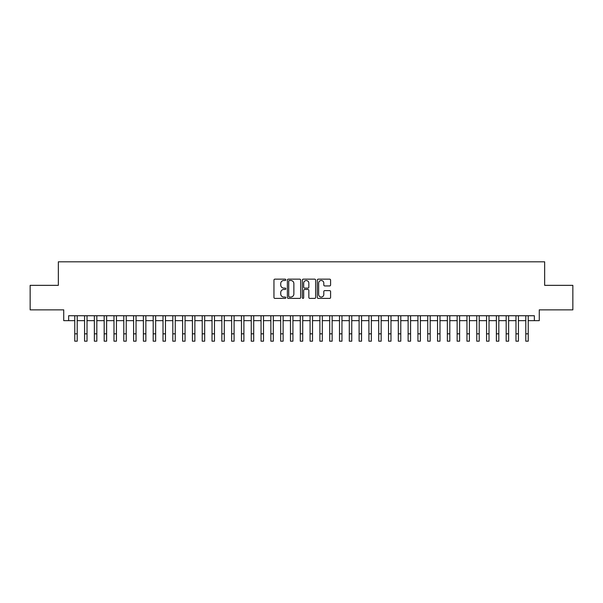 <?xml version="1.0" encoding="UTF-8"?>
<svg xmlns="http://www.w3.org/2000/svg" width="603" height="603" viewBox="0 0 603 603"><rect width="100%" height="100%" fill="white"/><g stroke="black" fill="none" stroke-linecap="round" stroke-linejoin="round"><path stroke-width="0.9" d="M285.814 279.83A0.671 0.671 0 0 0 285.136 279.151L274.915 279.151A0.965 0.965 0 0 0 273.95 280.116L273.95 297.437A0.965 0.965 0 0 0 274.915 298.402L285.136 298.402A0.671 0.671 0 0 0 285.814 297.731A0.671 0.671 0 0 0 285.136 297.053L283.817 297.053A3.083 3.083 0 0 1 280.734 293.978L280.734 292.53A3.083 3.083 0 0 1 283.817 289.455L285.136 289.455A0.671 0.671 0 0 0 285.814 288.777A0.671 0.671 0 0 0 285.136 288.106L283.817 288.106A3.083 3.083 0 0 1 280.734 285.023L280.734 283.583A3.083 3.083 0 0 1 283.817 280.501L285.136 280.501A0.671 0.671 0 0 0 285.814 279.83M329.63 285.943A0.965 0.965 0 0 0 330.587 284.978L330.587 280.116A0.965 0.965 0 0 0 329.63 279.151L318.271 279.151A0.965 0.965 0 0 0 317.306 280.116L317.306 297.437A0.965 0.965 0 0 0 318.271 298.402L329.63 298.402A0.965 0.965 0 0 0 330.587 297.437L330.587 291.566A0.965 0.965 0 0 0 329.63 290.608L324.768 290.608A0.965 0.965 0 0 0 323.803 291.566L323.803 294.483A2.578 2.578 0 0 1 321.233 297.053A2.578 2.578 0 0 1 318.655 294.483L318.655 283.078A2.578 2.578 0 0 1 321.233 280.501A2.578 2.578 0 0 1 323.803 283.078L323.803 284.978A0.965 0.965 0 0 0 324.768 285.943L329.63 285.943M68.636 320.645L68.636 315.738L534.364 315.738L534.364 320.645L539.27 320.645L539.27 309.859L572.85 309.859L572.85 285.347L544.66 285.347L544.66 261.815L58.34 261.815L58.34 285.347L30.15 285.347L30.15 309.859L63.73 309.859L63.73 320.645L74.764 320.645L74.764 326.479M300.656 280.116A0.965 0.965 0 0 0 299.699 279.151L288.34 279.151A0.965 0.965 0 0 0 287.375 280.116L287.375 297.437A0.965 0.965 0 0 0 288.34 298.402L299.699 298.402A0.965 0.965 0 0 0 300.656 297.437L300.656 280.116M303.301 279.151L314.66 279.151A0.965 0.965 0 0 1 315.625 280.116L315.625 297.437A0.965 0.965 0 0 1 314.66 298.402L309.799 298.402A0.965 0.965 0 0 1 308.842 297.437L308.842 290.412A0.965 0.965 0 0 0 307.877 289.455L304.651 289.455A0.965 0.965 0 0 0 303.686 290.412L303.686 297.731A0.671 0.671 0 0 1 303.015 298.402A0.671 0.671 0 0 1 302.344 297.731L302.344 280.116A0.965 0.965 0 0 1 303.301 279.151M77.214 320.645L84.571 320.645M87.02 320.645L94.37 320.645M96.827 320.645L104.176 320.645M106.625 320.645L113.982 320.645M116.432 320.645L123.788 320.645M126.238 320.645L133.595 320.645M136.044 320.645L143.393 320.645M145.851 320.645L153.2 320.645M155.649 320.645L163.006 320.645M165.456 320.645L172.812 320.645M175.262 320.645L182.619 320.645M185.068 320.645L192.417 320.645M194.875 320.645L202.224 320.645M204.673 320.645L212.03 320.645M214.48 320.645L221.836 320.645M224.286 320.645L231.642 320.645M234.092 320.645L241.449 320.645M243.898 320.645L251.247 320.645M253.705 320.645L261.054 320.645M263.503 320.645L270.86 320.645M273.31 320.645L280.666 320.645M283.116 320.645L290.473 320.645M292.922 320.645L300.271 320.645M302.729 320.645L310.078 320.645M312.527 320.645L319.884 320.645M322.334 320.645L329.69 320.645M332.14 320.645L339.497 320.645M341.946 320.645L349.295 320.645M351.753 320.645L359.102 320.645M361.551 320.645L368.908 320.645M371.358 320.645L378.714 320.645M381.164 320.645L388.52 320.645M390.97 320.645L398.327 320.645M400.776 320.645L408.125 320.645M410.583 320.645L417.932 320.645M420.381 320.645L427.738 320.645M430.188 320.645L437.544 320.645M439.994 320.645L447.351 320.645M449.8 320.645L457.149 320.645M459.607 320.645L466.956 320.645M469.405 320.645L476.762 320.645M479.212 320.645L486.568 320.645M489.018 320.645L496.375 320.645M498.824 320.645L506.173 320.645M508.63 320.645L515.98 320.645M518.429 320.645L525.786 320.645M528.236 320.645L534.364 320.645M289.395 280.501A0.671 0.671 0 0 0 288.724 281.171L288.724 296.382A0.671 0.671 0 0 0 289.395 297.053L290.797 297.053A3.083 3.083 0 0 0 293.872 293.978L293.872 283.583A3.083 3.083 0 0 0 290.797 280.501L289.395 280.501M308.842 283.124A2.578 2.578 0 0 0 306.264 280.553A2.578 2.578 0 0 0 303.686 283.124L303.686 287.141A0.965 0.965 0 0 0 304.651 288.106L307.877 288.106A0.965 0.965 0 0 0 308.842 287.141L308.842 283.124M74.764 333.828L77.214 333.828L77.214 341.185L74.764 341.185L74.764 315.738M77.214 333.828L77.214 315.738M84.571 333.828L87.02 333.828L87.02 341.185L84.571 341.185L84.571 315.738M87.02 333.828L87.02 315.738M94.37 333.828L96.827 333.828L96.827 341.185L94.37 341.185L94.37 315.738M96.827 333.828L96.827 315.738M104.176 333.828L106.625 333.828L106.625 341.185L104.176 341.185L104.176 315.738M106.625 333.828L106.625 315.738M113.982 333.828L116.432 333.828L116.432 341.185L113.982 341.185L113.982 315.738M116.432 333.828L116.432 315.738M123.788 333.828L126.238 333.828L126.238 341.185L123.788 341.185L123.788 315.738M126.238 333.828L126.238 315.738M133.595 333.828L136.044 333.828L136.044 341.185L133.595 341.185L133.595 315.738M136.044 333.828L136.044 315.738M143.393 333.828L145.851 333.828L145.851 341.185L143.393 341.185L143.393 315.738M145.851 333.828L145.851 315.738M153.2 333.828L155.649 333.828L155.649 341.185L153.2 341.185L153.2 315.738M155.649 333.828L155.649 315.738M163.006 333.828L165.456 333.828L165.456 341.185L163.006 341.185L163.006 315.738M165.456 333.828L165.456 315.738M172.812 333.828L175.262 333.828L175.262 341.185L172.812 341.185L172.812 315.738M175.262 333.828L175.262 315.738M182.619 333.828L185.068 333.828L185.068 341.185L182.619 341.185L182.619 315.738M185.068 333.828L185.068 315.738M192.417 333.828L194.875 333.828L194.875 341.185L192.417 341.185L192.417 315.738M194.875 333.828L194.875 315.738M202.224 333.828L204.673 333.828L204.673 341.185L202.224 341.185L202.224 315.738M204.673 333.828L204.673 315.738M212.03 333.828L214.48 333.828L214.48 341.185L212.03 341.185L212.03 315.738M214.48 333.828L214.48 315.738M221.836 333.828L224.286 333.828L224.286 341.185L221.836 341.185L221.836 315.738M224.286 333.828L224.286 315.738M231.642 333.828L234.092 333.828L234.092 341.185L231.642 341.185L231.642 315.738M234.092 333.828L234.092 315.738M241.449 333.828L243.898 333.828L243.898 341.185L241.449 341.185L241.449 315.738M243.898 333.828L243.898 315.738M251.247 333.828L253.705 333.828L253.705 341.185L251.247 341.185L251.247 315.738M253.705 333.828L253.705 315.738M261.054 333.828L263.503 333.828L263.503 341.185L261.054 341.185L261.054 315.738M263.503 333.828L263.503 315.738M270.86 333.828L273.31 333.828L273.31 341.185L270.86 341.185L270.86 315.738M273.31 333.828L273.31 315.738M280.666 333.828L283.116 333.828L283.116 341.185L280.666 341.185L280.666 315.738M283.116 333.828L283.116 315.738M290.473 333.828L292.922 333.828L292.922 341.185L290.473 341.185L290.473 315.738M292.922 333.828L292.922 315.738M300.271 333.828L302.729 333.828L302.729 341.185L300.271 341.185L300.271 315.738M302.729 333.828L302.729 315.738M310.078 333.828L312.527 333.828L312.527 341.185L310.078 341.185L310.078 315.738M312.527 333.828L312.527 315.738M319.884 333.828L322.334 333.828L322.334 341.185L319.884 341.185L319.884 315.738M322.334 333.828L322.334 315.738M329.69 333.828L332.14 333.828L332.14 341.185L329.69 341.185L329.69 315.738M332.14 333.828L332.14 315.738M339.497 333.828L341.946 333.828L341.946 341.185L339.497 341.185L339.497 315.738M341.946 333.828L341.946 315.738M349.295 333.828L351.753 333.828L351.753 341.185L349.295 341.185L349.295 315.738M351.753 333.828L351.753 315.738M359.102 333.828L361.551 333.828L361.551 341.185L359.102 341.185L359.102 315.738M361.551 333.828L361.551 315.738M368.908 333.828L371.358 333.828L371.358 341.185L368.908 341.185L368.908 315.738M371.358 333.828L371.358 315.738M378.714 333.828L381.164 333.828L381.164 341.185L378.714 341.185L378.714 315.738M381.164 333.828L381.164 315.738M388.52 333.828L390.97 333.828L390.97 341.185L388.52 341.185L388.52 315.738M390.97 333.828L390.97 315.738M398.327 333.828L400.776 333.828L400.776 341.185L398.327 341.185L398.327 315.738M400.776 333.828L400.776 315.738M408.125 333.828L410.583 333.828L410.583 341.185L408.125 341.185L408.125 315.738M410.583 333.828L410.583 315.738M417.932 333.828L420.381 333.828L420.381 341.185L417.932 341.185L417.932 315.738M420.381 333.828L420.381 315.738M427.738 333.828L430.188 333.828L430.188 341.185L427.738 341.185L427.738 315.738M430.188 333.828L430.188 315.738M437.544 333.828L439.994 333.828L439.994 341.185L437.544 341.185L437.544 315.738M439.994 333.828L439.994 315.738M447.351 333.828L449.8 333.828L449.8 341.185L447.351 341.185L447.351 315.738M449.8 333.828L449.8 315.738M457.149 333.828L459.607 333.828L459.607 341.185L457.149 341.185L457.149 315.738M459.607 333.828L459.607 315.738M466.956 333.828L469.405 333.828L469.405 341.185L466.956 341.185L466.956 315.738M469.405 333.828L469.405 315.738M476.762 333.828L479.212 333.828L479.212 341.185L476.762 341.185L476.762 315.738M479.212 333.828L479.212 315.738M486.568 333.828L489.018 333.828L489.018 341.185L486.568 341.185L486.568 315.738M489.018 333.828L489.018 315.738M496.375 333.828L498.824 333.828L498.824 341.185L496.375 341.185L496.375 315.738M498.824 333.828L498.824 315.738M506.173 333.828L508.63 333.828L508.63 341.185L506.173 341.185L506.173 315.738M508.63 333.828L508.63 315.738M515.98 333.828L518.429 333.828L518.429 341.185L515.98 341.185L515.98 315.738M518.429 333.828L518.429 315.738M525.786 333.828L528.236 333.828L528.236 341.185L525.786 341.185L525.786 315.738M528.236 333.828L528.236 315.738"/></g></svg>
